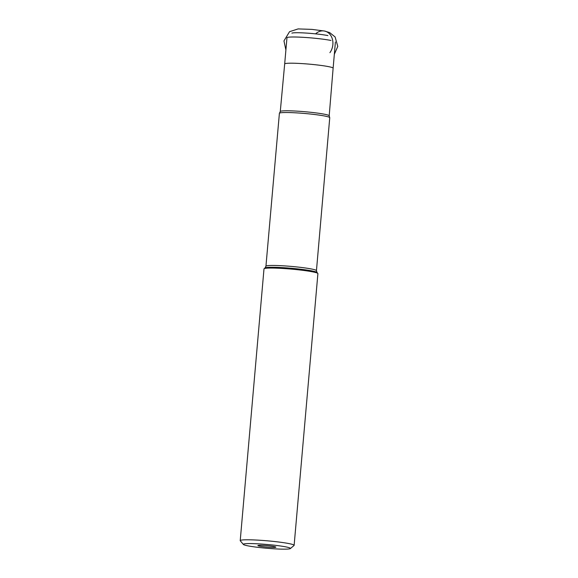 <?xml version="1.0" encoding="UTF-8"?>
<svg xmlns="http://www.w3.org/2000/svg" width="578" height="578" viewBox="0 0 578 578"><rect width="100%" height="100%" fill="white"/><g stroke="black" fill="none" stroke-linecap="round" stroke-linejoin="round"><path stroke-width="0.87" d="M280.46 549.1A23.647 1.893 -175 0 0 290.344 548.573A23.647 1.893 -175 0 0 286.132 546.94A23.647 1.893 -175 0 0 253.301 543.631A23.647 1.893 -175 0 0 243.381 544.462A23.647 1.893 -175 0 0 247.63 545.791A23.647 1.893 -175 0 0 280.46 549.1M274.232 546.586A9.031 0.723 5 0 1 275.872 547.12A9.031 0.723 5 0 1 269.767 547.301A9.031 0.723 5 0 1 259.522 546.145A9.031 0.723 5 0 1 257.896 545.545A9.031 0.723 5 0 1 264.392 545.451A9.031 0.723 5 0 1 274.232 546.586M290.344 548.573L294.029 545.502A27.058 2.167 -175 0 0 294.13 545.336A27.058 2.167 -175 0 0 289.202 543.638A27.058 2.167 -175 0 0 251.64 539.852A27.058 2.167 -175 0 0 240.224 540.618A27.058 2.167 -175 0 0 240.296 540.806L243.381 544.462M240.224 540.618L263.994 268.893A27.058 2.167 5 0 1 264.095 268.727A27.058 2.167 5 0 1 283.928 268.539A27.058 2.167 5 0 1 312.973 271.913A27.058 2.167 5 0 1 317.828 273.43A27.058 2.167 5 0 1 317.9 273.611L294.13 545.336M265.938 266.234L279.398 113.295A25.273 2.03 5 0 1 279.485 113.151A25.273 2.03 5 0 1 297.937 112.963A25.273 2.03 5 0 1 325.147 116.113A25.273 2.03 5 0 1 329.691 117.544A25.273 2.03 5 0 1 329.749 117.702L316.448 270.649A25.353 2.03 -175 0 0 311.831 269.059A25.353 2.03 -175 0 0 311.802 269.052A25.353 2.03 -175 0 0 283.617 265.837A25.353 2.03 -175 0 0 265.938 266.234L265.078 267.917A26.147 2.095 5 0 1 284.217 267.73A26.147 2.095 5 0 1 312.286 270.988A26.147 2.095 5 0 1 317.004 272.455L317.828 273.43M291.904 33.141A19.984 1.604 5 0 1 306.976 33.119A19.984 1.604 5 0 1 327.878 35.576M286.991 37.678A24.312 1.951 5 0 1 304.375 37.397A24.312 1.951 5 0 1 330.984 40.46M315.595 33.856A13.532 10.968 101.4 0 1 330.262 34.752A13.532 10.968 101.4 0 1 329.915 52.67A13.532 10.968 -78.6 0 0 324.518 31.031L311.947 29.391L298.125 28.914L289.535 31.703L283.964 40.894L285.9 50.019M329.691 117.544L329.193 115.824A24.551 1.972 -175 0 0 324.72 114.278A24.551 1.972 -175 0 0 297.424 111.164A24.551 1.972 -175 0 0 280.272 111.54L279.485 113.151M335.413 41.984L333.123 68.19A24.312 1.951 -175 0 0 328.694 66.665A24.312 1.951 -175 0 0 301.658 63.573A24.312 1.951 -175 0 0 284.679 63.956L280.272 111.54M334.337 54.26L337.776 46.413L335.117 36.963L329.655 32.592L324.518 31.031M265.078 267.917L264.095 268.727M317.004 272.455L316.448 270.649M333.123 68.19L329.193 115.824M286.97 37.751L284.679 63.956"/></g></svg>
